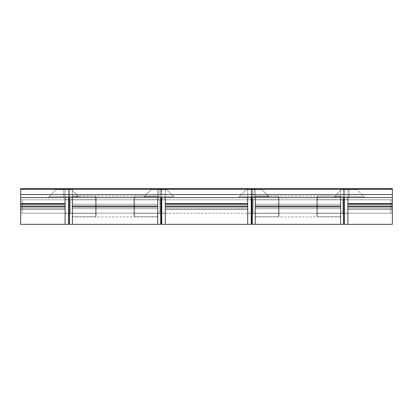 <?xml version="1.0" encoding="UTF-8"?>
<svg xmlns="http://www.w3.org/2000/svg" width="413" height="413" viewBox="0 0 413 413"><rect width="100%" height="100%" fill="white"/><g stroke="black" fill="none" stroke-linecap="round" stroke-linejoin="round"><path stroke-width="0.31" stroke-dasharray="2.06 1.55" d="M349.233 188.658L341.499 188.658L349.233 188.658L349.233 189.552L349.233 188.658L341.499 188.658L356.966 188.658L349.233 188.658L349.233 189.552L341.499 189.552L349.233 189.552L341.499 189.552L349.233 189.552L349.233 196.686L349.233 189.552L349.233 196.686L334.365 196.686L349.233 196.686L334.365 196.686L349.233 196.686L349.233 197.579L349.233 196.686L349.233 197.579L334.365 197.579L364.101 197.579L349.233 197.579L349.233 196.686L364.101 196.686L349.233 196.686L349.233 189.552L356.966 189.552L349.233 189.552L349.233 188.658L356.966 188.658L341.499 188.658L356.966 188.658L356.966 189.552L341.499 189.552L341.499 188.658L349.233 188.658M254.078 188.658L246.344 188.658L254.078 188.658L254.078 189.552L254.078 188.658L246.344 188.658L261.811 188.658L254.078 188.658L254.078 189.552L246.344 189.552L254.078 189.552L246.344 189.552L254.078 189.552L254.078 196.686L254.078 189.552L254.078 196.686L239.21 196.686L254.078 196.686L239.21 196.686L254.078 196.686L254.078 197.579L254.078 196.686L254.078 197.579L239.21 197.579L268.946 197.579L254.078 197.579L254.078 196.686L268.946 196.686L254.078 196.686L254.078 189.552L261.811 189.552L254.078 189.552L254.078 188.658L261.811 188.658L246.344 188.658L261.811 188.658L261.811 189.552L246.344 189.552L246.344 188.658L254.078 188.658M158.922 188.658L151.189 188.658L158.922 188.658L158.922 189.552L158.922 188.658L151.189 188.658L166.656 188.658L158.922 188.658L158.922 189.552L151.189 189.552L158.922 189.552L151.189 189.552L158.922 189.552L158.922 196.686L158.922 189.552L158.922 196.686L144.054 196.686L158.922 196.686L144.054 196.686L158.922 196.686L158.922 197.579L158.922 196.686L158.922 197.579L144.054 197.579L173.79 197.579L158.922 197.579L158.922 196.686L173.79 196.686L158.922 196.686L158.922 189.552L166.656 189.552L158.922 189.552L158.922 188.658L166.656 188.658L151.189 188.658L166.656 188.658L166.656 189.552L151.189 189.552L151.189 188.658L158.922 188.658M63.767 188.658L56.034 188.658L63.767 188.658L63.767 189.552L63.767 188.658L56.034 188.658L71.501 188.658L63.767 188.658L63.767 189.552L56.034 189.552L63.767 189.552L56.034 189.552L63.767 189.552L63.767 196.686L63.767 189.552L63.767 196.686L48.899 196.686L63.767 196.686L48.899 196.686L63.767 196.686L63.767 197.579L63.767 196.686L63.767 197.579L48.899 197.579L78.635 197.579L63.767 197.579L63.767 196.686L78.635 196.686L63.767 196.686L63.767 189.552L71.501 189.552L63.767 189.552L63.767 188.658L71.501 188.658L56.034 188.658L71.501 188.658L71.501 189.552L56.034 189.552L56.034 188.658L63.767 188.658M255.265 206.5L340.611 206.5L340.611 224.342L340.611 188.658L20.65 188.658L392.35 188.658L255.265 188.658L255.265 197.579L392.35 197.579L20.65 197.579L255.265 197.579L255.265 204.27L340.611 204.27L340.611 206.5L255.265 206.5L255.265 204.27L340.611 204.27L340.611 188.658L392.35 188.658L392.35 197.579L392.35 188.658L392.35 189.252L20.65 189.252L20.65 197.579L20.65 188.658L20.65 194.606L392.35 194.606L392.35 197.579L20.65 197.579L20.65 194.606L392.35 194.606L392.35 189.252L20.65 189.252L20.65 188.658L392.35 188.658L392.35 197.579L157.735 197.579L157.735 188.658L72.389 188.658L72.389 204.27L157.735 204.27L157.735 224.342L157.735 188.658L255.265 188.658L255.265 224.342L255.265 204.27L340.611 204.27L340.611 205.757L255.265 205.757L255.265 207.243L340.611 207.243L340.611 208.73L255.265 208.73L255.265 216.908L255.265 208.73L340.611 208.73L340.611 216.908L340.611 208.73L255.265 208.73L340.611 208.73L255.265 208.73L255.265 207.243L340.611 207.243L340.611 205.757L255.265 205.757L255.265 204.27L340.611 204.27L255.265 204.27L255.265 196.092L255.265 204.27L340.611 204.27L255.265 204.27L340.611 204.27L340.611 196.092L340.611 204.27L255.265 204.27L255.265 205.757L340.611 205.757L340.611 204.27L255.265 204.27L255.265 188.658L252.291 188.658L255.265 188.658L255.265 216.908L255.265 208.73L340.611 208.73L340.611 207.243L255.265 207.243L255.265 205.757L340.611 205.757L340.611 207.243L255.265 207.243L255.265 208.73L340.611 208.73L255.265 208.73L255.265 196.092L255.265 216.758L255.265 196.242L278.46 196.242L278.46 216.758L278.46 196.242L255.265 196.242L255.265 206.5M72.389 206.5L157.735 206.5L72.389 206.5L72.389 204.27L157.735 204.27L157.735 197.579L20.65 197.579L20.65 188.658L72.389 188.658L72.389 224.342L72.389 204.27L157.735 204.27L157.735 205.757L72.389 205.757L72.389 207.243L157.735 207.243L157.735 208.73L72.389 208.73L72.389 216.908L72.389 208.73L157.735 208.73L157.735 216.908L157.735 208.73L72.389 208.73L157.735 208.73L72.389 208.73L72.389 207.243L157.735 207.243L157.735 205.757L72.389 205.757L72.389 204.27L157.735 204.27L72.389 204.27L72.389 196.092L72.389 204.27L157.735 204.27L72.389 204.27L157.735 204.27L157.735 196.092L157.735 204.27L72.389 204.27L72.389 205.757L157.735 205.757L157.735 204.27L72.389 204.27L72.389 188.658L69.415 188.658L72.389 188.658L72.389 216.908L72.389 208.73L157.735 208.73L157.735 207.243L72.389 207.243L72.389 205.757L157.735 205.757L157.735 207.243L72.389 207.243L72.389 208.73L157.735 208.73L72.389 208.73L72.389 196.092L72.389 216.758L72.389 196.242L95.584 196.242L95.584 216.758L95.584 196.242L72.389 196.242L72.389 206.5M340.611 197.579L340.611 224.342L340.611 188.658L343.585 188.658L340.611 188.658L340.611 197.579M340.611 208.73L340.611 196.092L340.611 208.73M157.735 197.579L157.735 224.342L157.735 188.658L160.709 188.658L157.735 188.658L157.735 197.579M157.735 208.73L157.735 196.092L157.735 208.73M255.265 224.342L255.265 209.98L255.265 224.342M72.389 224.342L72.389 209.98L72.389 224.342M63.767 197.579L78.635 197.579L48.899 197.579L48.899 196.686L56.034 189.552L71.501 189.552L78.635 196.686L48.899 196.686L78.635 196.686L78.635 197.579L63.767 197.579M158.922 197.579L173.79 197.579L144.054 197.579L144.054 196.686L151.189 189.552L166.656 189.552L173.79 196.686L144.054 196.686L173.79 196.686L173.79 197.579L158.922 197.579M254.078 197.579L268.946 197.579L239.21 197.579L239.21 196.686L246.344 189.552L261.811 189.552L268.946 196.686L239.21 196.686L268.946 196.686L268.946 197.579L254.078 197.579M349.233 197.579L334.365 197.579L334.365 196.686L341.499 189.552L356.966 189.552L364.101 196.686L334.365 196.686L364.101 196.686L364.101 197.579L349.233 197.579M165.314 224.342L165.314 199.67L165.314 213.34L161.746 213.34L161.746 199.66L165.314 199.66L165.314 188.658L165.314 224.342L165.314 188.658L165.314 224.342L165.314 188.658L20.65 188.658L20.65 224.342L20.65 206.5L65.104 206.5L65.104 224.342L65.104 188.658L65.104 206.5L20.65 206.5L20.65 188.658L247.686 188.658L247.686 224.342L247.686 188.658L392.35 188.658L392.35 224.342L392.35 206.5L347.896 206.5L392.35 206.5L392.35 188.658L247.686 188.658L247.686 197.579L20.65 197.579L347.896 197.579L247.686 197.579L247.686 188.658L247.686 206.5L165.314 206.5L247.686 206.5L247.686 224.342L247.686 213.33L251.254 213.34L251.254 199.66L247.686 199.66L247.686 213.34L247.686 188.658L251.254 188.658L251.254 224.342L251.254 206.5L251.254 213.33L247.686 213.34L247.686 199.67L247.686 205.757L165.314 205.757L165.314 207.243L247.686 207.243L247.686 209.541L165.314 209.541L165.314 208.73L247.686 208.73L165.314 208.73L165.314 213.191L165.314 209.541L247.686 209.541L165.314 209.541L247.686 209.541L247.686 213.191L247.686 208.73L165.314 208.73L247.686 208.73L165.314 208.73L165.314 207.243L247.686 207.243L247.686 205.757L165.314 205.757L165.314 204.27L247.686 204.27L165.314 204.27L247.686 204.27L247.686 203.459L165.314 203.459L165.314 204.27L247.686 204.27L165.314 204.27L165.314 199.809L165.314 203.459L247.686 203.459L165.314 203.459L247.686 203.459L247.686 199.809L247.686 204.27L165.314 204.27L247.686 204.27L165.314 204.27L165.314 205.757L247.686 205.757L247.686 199.809L247.686 204.27M347.896 224.342L347.896 213.33L344.328 213.206L344.328 224.342L344.328 188.658L344.328 188.999L344.328 188.658L347.896 188.658L347.896 224.342L347.896 188.658L347.896 197.579L392.35 197.579L347.896 197.579L347.896 188.658L344.328 188.658L344.328 199.67L347.896 199.66L347.896 188.658L347.896 224.342L347.896 199.67L347.896 213.34L344.328 213.34L344.328 199.66L344.328 213.34L344.328 199.67L347.896 199.66L347.896 188.999L347.896 206.5L347.896 203.02L347.896 204.27L392.35 204.27L392.35 205.757L347.896 205.757L347.896 207.243L392.35 207.243L392.35 209.541L347.896 209.541L347.896 208.73L392.35 208.73L347.896 208.73L347.896 213.191L347.896 209.541L392.35 209.541L347.896 209.541L392.35 209.541L392.35 213.191L392.35 208.73L347.896 208.73L392.35 208.73L347.896 208.73L347.896 207.243L392.35 207.243L392.35 205.757L347.896 205.757L347.896 204.27L392.35 204.27L347.896 204.27L392.35 204.27L392.35 203.459L347.896 203.459L347.896 204.27L347.896 199.809L347.896 203.459L392.35 203.459L347.896 203.459L392.35 203.459L392.35 199.809L392.35 204.27L347.896 204.27L392.35 204.27L347.896 204.27L347.896 205.757L392.35 205.757L392.35 204.27L347.896 204.27L347.896 199.809L347.896 204.27M165.314 204.27L165.314 208.73L247.686 208.73L165.314 208.73L165.314 207.243L165.314 208.73L247.686 208.73L247.686 207.243L165.314 207.243L165.314 205.757L247.686 205.757L247.686 207.243L165.314 207.243L165.314 199.67L161.746 199.66L161.746 213.34L161.746 188.658L161.746 224.342L161.746 213.33L165.314 213.34L165.314 188.658L161.746 188.658L247.686 188.658L247.686 205.168L247.686 199.66L251.254 199.66L251.254 213.34L251.254 188.658L251.254 193.883L251.254 188.658L247.686 188.658L247.686 203.526M261.811 188.658L246.344 188.658L246.344 189.552L239.21 196.686L239.21 197.579L268.946 197.579L268.946 196.686L239.21 196.686L268.946 196.686L261.811 189.552L246.344 189.552L261.811 189.552L261.811 188.658L261.811 189.552L268.946 196.686L268.946 197.579M71.501 188.658L56.034 188.658L56.034 189.552L48.899 196.686L48.899 197.579L78.635 197.579L78.635 196.686L48.899 196.686L78.635 196.686L71.501 189.552L56.034 189.552L71.501 189.552L71.501 188.658L71.501 189.552L78.635 196.686L78.635 197.579M166.656 188.658L151.189 188.658L151.189 189.552L144.054 196.686L144.054 197.579L173.79 197.579L173.79 196.686L144.054 196.686L173.79 196.686L166.656 189.552L151.189 189.552L166.656 189.552L166.656 188.658L166.656 189.552L173.79 196.686L173.79 197.579M356.966 188.658L341.499 188.658L341.499 189.552L334.365 196.686L334.365 197.579L364.101 197.579L364.101 196.686L334.365 196.686L364.101 196.686L356.966 189.552L341.499 189.552L356.966 189.552L356.966 188.658L356.966 189.552L364.101 196.686L364.101 197.579M347.896 207.243L347.896 205.757L392.35 205.757L392.35 207.243L347.896 207.243L347.896 208.73L392.35 208.73L392.35 207.243L347.896 207.243L347.896 204.383L347.896 207.243M347.896 208.73L392.35 208.73L347.896 208.73L347.896 207.811L347.896 213.191L347.896 208.73M392.35 209.541L392.35 199.809L392.35 209.541M20.65 208.73L20.65 199.809L20.65 208.73L65.104 208.73L65.104 209.541L20.65 209.541L20.65 208.73L20.65 209.541L65.104 209.541L65.104 213.191L65.104 209.541L20.65 209.541L20.65 213.191L20.65 209.541L65.104 209.541L65.104 208.73L20.65 208.73L65.104 208.73L20.65 208.73L20.65 207.243L65.104 207.243L65.104 208.73L20.65 208.73L65.104 208.73L65.104 205.757L20.65 205.757L20.65 207.243L65.104 207.243L20.65 207.243L20.65 204.27L65.104 204.27L65.104 205.757L20.65 205.757L65.104 205.757L65.104 204.27L20.65 204.27L65.104 204.27L65.104 203.459L20.65 203.459L20.65 204.27L65.104 204.27L20.65 204.27L20.65 203.459L65.104 203.459L65.104 199.809L65.104 203.459L20.65 203.459L20.65 199.809L20.65 203.459L65.104 203.459L65.104 204.27L20.65 204.27L65.104 204.27L20.65 204.27L20.65 205.757L65.104 205.757L65.104 207.243L20.65 207.243L20.65 208.73L65.104 208.73L20.65 208.73M247.686 209.541L247.686 204.383L247.686 209.541M65.104 203.526L65.104 188.658L65.104 199.67L68.672 199.66L68.672 188.658L68.672 188.999L68.672 188.658L65.104 188.658L65.104 224.342L65.104 213.33L68.672 213.34L68.672 199.66L65.104 199.66L65.104 213.34L65.104 188.658L68.672 188.658L68.672 224.342L68.672 206.5L68.672 213.33L65.104 213.34L65.104 204.27M165.314 204.213L165.314 199.809L165.314 204.213M165.314 208.73L165.314 213.191L165.314 208.73M65.104 209.541L65.104 204.383L65.104 209.541M68.821 198.173L68.821 214.827A1.487 1.487 0 0 1 70.308 213.34L70.308 199.66A1.487 1.487 0 0 1 68.821 198.173A1.487 1.487 0 0 0 70.308 199.66L70.308 213.34L96.177 213.34L96.177 199.66L70.308 199.66L96.177 199.66L96.177 196.836L96.177 216.164L96.177 196.836L96.177 214.538L96.177 199.66L96.177 213.34L70.308 213.34L70.308 199.66L70.308 213.34A1.487 1.487 0 0 0 68.821 214.827L68.821 198.173M95.584 216.758L72.389 216.758L95.584 216.758L95.584 196.242L95.584 216.758M69.415 224.342L69.415 188.658L69.415 224.342M68.821 223.748L68.821 189.252L68.821 223.748M69.415 197.579L69.415 188.658L69.415 197.579M96.177 216.164L96.177 214.538L96.177 216.164M68.821 189.252L68.821 194.306L68.821 189.252M68.821 214.827L68.821 208.126L68.821 214.827M161.302 198.173L161.302 214.827A1.487 1.487 0 0 0 159.816 213.34L159.816 199.66A1.487 1.487 0 0 0 161.302 198.173A1.487 1.487 0 0 1 159.816 199.66L159.816 213.34L133.946 213.34L133.946 199.66L159.816 199.66L133.946 199.66L133.946 196.836L133.946 216.164L133.946 196.836L133.946 214.538L133.946 199.66L133.946 213.34L159.816 213.34L159.816 199.66L159.816 213.34A1.487 1.487 0 0 1 161.302 214.827L161.302 198.173M134.54 216.758L134.54 196.242L134.54 216.758L157.735 216.758L157.735 196.242L134.54 196.242L157.735 196.242L157.735 216.758L157.735 196.242L157.735 216.758L134.54 216.758L134.54 196.242L134.54 216.758M160.709 197.579L160.709 188.658L160.709 197.579M161.302 197.579L161.302 223.748L161.302 197.579M160.709 224.342L160.709 188.658L160.709 224.342M133.946 216.164L133.946 214.538L133.946 216.164M161.302 189.252L161.302 194.306L161.302 189.252M161.302 214.827L161.302 208.126L161.302 214.827M344.179 198.173L344.179 214.827A1.487 1.487 0 0 0 342.692 213.34L342.692 199.66A1.487 1.487 0 0 0 344.179 198.173A1.487 1.487 0 0 1 342.692 199.66L342.692 213.34L316.823 213.34L316.823 199.66L342.692 199.66L316.823 199.66L316.823 196.836L316.823 216.164L316.823 196.836L316.823 214.538L316.823 199.66L316.823 213.34L342.692 213.34L342.692 199.66L342.692 213.34A1.487 1.487 0 0 1 344.179 214.827L344.179 198.173M317.416 216.758L317.416 196.242L317.416 216.758L340.611 216.758L340.611 196.242L317.416 196.242L340.611 196.242L340.611 216.758L340.611 196.242L340.611 216.758L317.416 216.758L317.416 196.242L317.416 216.758M343.585 197.579L343.585 188.658L343.585 197.579M344.179 197.579L344.179 223.748L344.179 197.579M343.585 224.342L343.585 188.658L343.585 224.342M316.823 216.164L316.823 214.538L316.823 216.164M344.179 189.252L344.179 194.306L344.179 189.252M344.179 214.827L344.179 208.126L344.179 214.827M251.698 198.173L251.698 214.827A1.487 1.487 0 0 1 253.184 213.34L253.184 199.66A1.487 1.487 0 0 1 251.698 198.173A1.487 1.487 0 0 0 253.184 199.66L253.184 213.34L279.054 213.34L279.054 199.66L253.184 199.66L279.054 199.66L279.054 196.836L279.054 216.164L279.054 196.836L279.054 214.538L279.054 199.66L279.054 213.34L253.184 213.34L253.184 199.66L253.184 213.34A1.487 1.487 0 0 0 251.698 214.827L251.698 198.173M278.46 216.758L255.265 216.758L278.46 216.758L278.46 196.242L278.46 216.758M252.291 224.342L252.291 188.658L252.291 224.342M251.698 223.748L251.698 189.252L251.698 223.748M252.291 197.579L252.291 188.658L252.291 197.579M279.054 216.164L279.054 214.538L279.054 216.164M251.698 189.252L251.698 194.306L251.698 189.252M251.698 214.827L251.698 208.126L251.698 214.827M344.328 188.999L344.328 193.883L344.328 188.999M344.328 213.206L344.328 199.794L344.328 213.206M65.104 199.66L65.104 205.168L65.104 199.66M68.672 199.66L68.672 213.34L68.672 199.66M22.137 213.191L68.672 213.191L22.137 213.191L22.137 199.809L22.137 213.191M68.821 213.191L161.302 213.191L68.821 213.191M161.746 213.191L251.254 213.191L161.746 213.191M251.698 213.191L344.179 213.191L251.698 213.191M344.328 213.191L390.863 213.191L390.863 199.809L344.328 199.809L390.863 199.809L390.863 213.191L344.328 213.191M344.179 199.809L251.698 199.809L344.179 199.809M251.254 199.809L161.746 199.809L251.254 199.809M161.302 199.809L68.821 199.809L161.302 199.809M68.672 199.809L22.137 199.809L68.672 199.809M390.863 199.809L390.863 213.191L390.863 199.809M341.499 188.658L341.499 189.552L334.365 196.686L334.365 197.579M246.344 188.658L246.344 189.552L239.21 196.686L239.21 197.579M151.189 188.658L151.189 189.552L144.054 196.686L144.054 197.579M56.034 188.658L56.034 189.552L48.899 196.686L48.899 197.579M72.389 216.908L157.735 216.908M72.389 196.092L157.735 196.092M255.265 216.908L340.611 216.908M255.265 196.092L340.611 196.092M165.314 213.191L247.686 213.191M165.314 199.809L247.686 199.809M347.896 213.191L392.35 213.191M347.896 199.809L392.35 199.809M65.104 213.191L20.65 213.191M65.104 199.809L20.65 199.809"/><path stroke-width="0.62" d="M255.265 206.5L255.265 224.342L252.291 224.342A0.594 0.594 0 0 1 251.698 223.748A0.594 0.594 0 0 0 252.291 224.342L252.291 197.579L252.291 224.342L255.265 224.342L255.265 197.579L255.265 206.5L340.611 206.5L255.265 206.5L255.265 224.342L255.265 206.5M340.611 224.342L340.611 197.579L340.611 224.342L340.611 197.579L340.611 224.342L343.585 224.342L343.585 197.579L343.585 224.342A0.594 0.594 0 0 0 344.179 223.748L344.179 197.579L344.179 223.748A0.594 0.594 0 0 1 343.585 224.342L255.265 224.342M72.389 206.5L72.389 224.342L69.415 224.342A0.594 0.594 0 0 1 68.821 223.748A0.594 0.594 0 0 0 69.415 224.342L69.415 197.579L69.415 224.342L72.389 224.342L72.389 197.579L72.389 206.5L157.735 206.5L72.389 206.5L72.389 224.342L72.389 206.5M157.735 224.342L157.735 197.579L157.735 224.342L157.735 197.579L157.735 224.342L160.709 224.342L160.709 197.579L160.709 224.342A0.594 0.594 0 0 0 161.302 223.748L161.302 197.579L161.302 223.748A0.594 0.594 0 0 1 160.709 224.342L72.389 224.342M255.265 197.579L255.265 203.02L255.265 197.579M72.389 197.579L72.389 203.02L72.389 197.579M65.104 197.579L65.104 224.342L68.672 224.342L65.104 224.342L65.104 206.5L20.65 206.5L20.65 224.342L20.65 203.526L65.104 203.526L65.104 204.27L20.65 204.27L20.65 197.693M347.896 206.5L347.896 224.342L344.328 224.342L392.35 224.342L392.35 206.5L347.896 206.5L392.35 206.5L392.35 204.27L347.896 204.27L347.896 203.526L392.35 203.526L392.35 204.27L347.896 204.27L347.896 224.342L347.896 206.5M165.314 206.5L165.314 224.342L161.746 224.342L247.686 224.342L247.686 206.5L165.314 206.5L247.686 206.5L247.686 204.27L165.314 204.27L165.314 203.526L247.686 203.526L247.686 204.27L165.314 204.27L165.314 224.342L165.314 206.5M392.35 188.658L20.65 188.658L20.65 189.252L20.65 188.658L392.35 188.658L392.35 189.252L392.35 188.658M20.65 224.342L65.104 224.342L65.104 204.27L20.65 204.27L20.65 206.5L65.104 206.5L65.104 203.526L20.65 203.526L20.65 197.579L392.35 197.579L392.35 203.526L347.896 203.526L347.896 197.579M247.686 197.579L247.686 203.526L165.314 203.526L165.314 197.579M392.35 197.579L392.35 189.252L392.35 194.606L20.65 194.606L20.65 189.252L392.35 189.252L20.65 189.252L20.65 197.579L20.65 194.606L392.35 194.606L392.35 197.579L20.65 197.579M392.35 224.342L392.35 197.693M347.896 197.693L347.896 204.27M247.686 203.526L247.686 224.342L251.254 224.342L247.686 224.342L247.686 197.693M165.314 197.693L165.314 204.27M65.104 203.526L65.104 197.693M68.821 197.579L68.821 223.748L68.821 197.579M251.698 197.579L251.698 223.748L251.698 197.579M344.328 197.579L344.328 224.342L344.328 197.579M161.746 197.579L161.746 224.342L161.746 197.579M247.686 224.342L247.686 204.27M251.254 224.342L251.254 197.579L251.254 224.342M65.104 224.342L65.104 204.27M68.672 224.342L68.672 197.579L68.672 224.342M161.302 213.191L161.746 213.191L161.302 213.191M251.254 213.191L251.698 213.191L251.254 213.191M251.698 199.809L251.254 199.809L251.698 199.809M161.746 199.809L161.302 199.809L161.746 199.809"/></g></svg>
